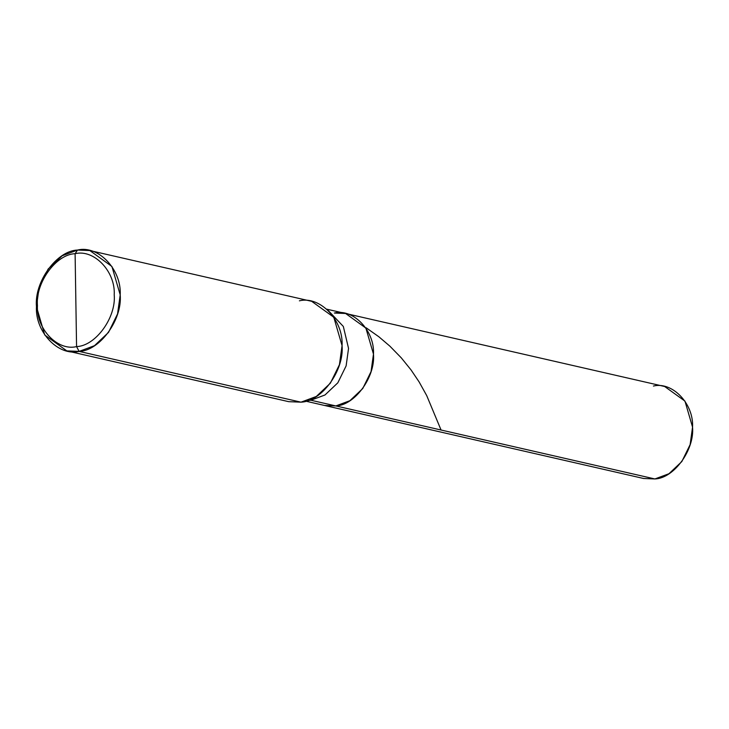 <?xml version="1.0" encoding="UTF-8"?>
<svg xmlns="http://www.w3.org/2000/svg" width="729" height="729" viewBox="0 0 729 729"><rect width="100%" height="100%" fill="white"/><g stroke="black" fill="none" stroke-linecap="round" stroke-linejoin="round"><path stroke-width="1.09" d="M334.356 313.033C353.319 308.294 374.834 330.893 373.476 354.112C375.553 376.857 354.841 405.351 335.823 405.935L310.891 400.23L335.823 405.935L324.56 405.47L335.823 405.935L349.902 400.695L362.75 388.53L371.052 371.59L373.476 354.112L365.885 328.096L345.61 313.488L664.693 386.516L684.959 401.114L692.55 427.139L690.126 444.617L681.825 461.557L668.976 473.722L654.897 478.953L314.226 400.996L335.823 405.935L349.902 400.695L362.75 388.53L371.052 371.59L373.476 354.112L365.885 328.096L345.61 313.488L334.356 313.033C353.319 308.294 374.834 330.893 373.476 354.112C375.553 376.857 354.841 405.351 335.823 405.935L654.897 478.953C673.915 478.379 694.628 449.884 692.55 427.139C693.908 403.912 672.393 381.322 653.43 386.051M633.301 474.014L654.897 478.953L643.634 478.497L305.761 401.169M89.813 250.548L311.675 301.323L333.791 317.252L342.065 345.637L339.422 364.7L330.365 383.19L316.34 396.458L300.986 402.171L79.124 351.396C58.438 356.554 34.974 331.905 36.45 306.572C34.181 281.768 56.78 250.676 77.529 250.047L75.105 253.701C56.078 254.275 35.366 282.77 37.443 305.515C36.095 328.743 57.6 351.332 76.563 346.603C57.6 351.332 36.095 328.743 37.443 305.515C35.366 282.77 56.078 254.275 75.105 253.701L76.563 346.603C95.59 346.02 116.294 317.525 114.216 294.78C115.574 271.562 94.059 248.963 75.105 253.701L77.529 250.047C98.215 244.88 121.679 269.53 120.203 294.862C122.472 319.676 99.873 350.767 79.124 351.396L94.478 345.683L108.503 332.415L117.551 313.935L120.203 294.862L111.92 266.477L89.813 250.548L77.529 250.047L62.175 255.761L48.15 269.028L39.102 287.508L36.45 306.572L44.733 334.966L66.84 350.895L79.124 351.396L76.563 346.603L75.105 253.701C94.059 248.963 115.574 271.562 114.216 294.78C116.294 317.525 95.59 346.02 76.563 346.603L79.124 351.396L300.986 402.171C321.735 401.542 344.334 370.45 342.065 345.637C343.541 320.304 320.077 295.655 299.391 300.822M310.891 400.23L324.97 394.99L337.819 382.825L346.12 365.885L348.544 348.407L343.332 326.464L328.442 310.709L343.332 326.464L348.544 348.407L346.12 365.885L337.819 382.825L324.97 394.99L310.891 400.23L307.893 400.503L310.891 400.23M277.43 396.776L300.986 402.171L288.711 401.67L66.84 350.895M441.063 430.019L426.702 395.574L419.102 381.896L411.028 369.913L401.287 357.857L389.869 346.147L378.889 336.789L366.067 327.74M345.61 313.488L326.811 309.187"/></g></svg>
